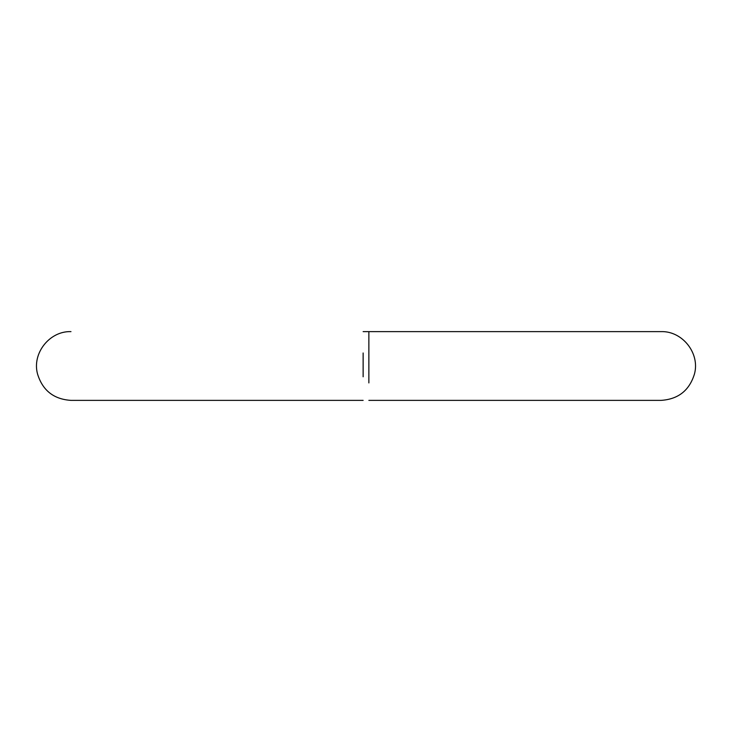 <?xml version="1.0" encoding="UTF-8"?>
<svg xmlns="http://www.w3.org/2000/svg" width="732" height="732" viewBox="0 0 732 732"><rect width="100%" height="100%" fill="white"/><g stroke="black" fill="none" stroke-linecap="round" stroke-linejoin="round"><path stroke-width="1.1" d="M363.136 376.788L363.136 352.989M368.864 331.971L368.864 382.918M363.136 331.623L661.023 331.623C682.434 330.873 700.167 353.364 694.458 373.997C689.379 390.485 678.235 399.269 661.023 400.377L368.864 400.377M70.977 331.623C49.566 330.873 31.833 353.355 37.542 373.997C42.621 390.485 53.765 399.269 70.977 400.377L363.136 400.377"/></g></svg>
